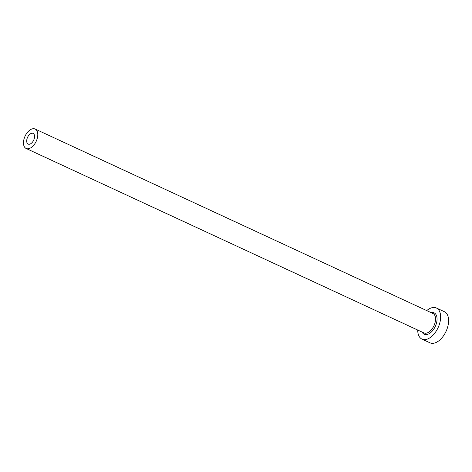 <?xml version="1.0" encoding="UTF-8"?>
<svg xmlns="http://www.w3.org/2000/svg" width="472" height="472" viewBox="0 0 472 472"><rect width="100%" height="100%" fill="white"/><g stroke="black" fill="none" stroke-linecap="round" stroke-linejoin="round"><path stroke-width="0.71" d="M29.323 144.249A5.894 3.369 -65.1 0 0 34.067 139.222A5.894 3.369 -65.1 0 0 33.105 133.393A5.894 3.369 -65.1 0 0 31.931 133.228A5.894 3.369 -65.1 0 0 27.193 138.255A5.894 3.369 -65.1 0 0 28.149 144.084A5.894 3.369 -65.1 0 0 29.323 144.249M32.999 128.72A10.714 6.13 -65.1 0 0 24.379 137.865A10.714 6.13 -65.1 0 0 26.119 148.462A10.714 6.13 -65.1 0 0 28.261 148.763A10.714 6.13 -65.1 0 0 36.881 139.618A10.714 6.13 -65.1 0 0 35.134 129.021A10.714 6.13 -65.1 0 0 32.999 128.72M417.732 330.052A17.139 9.806 -65.1 0 0 421.974 339.102A17.139 9.806 -65.1 0 0 425.396 339.58A17.139 9.806 -65.1 0 0 439.184 324.954A17.139 9.806 -65.1 0 0 436.393 308.004A17.139 9.806 -65.1 0 0 432.971 307.52A17.139 9.806 -65.1 0 0 426.747 310.611M421.974 339.102L429.945 342.796A17.139 9.806 -65.1 0 0 433.367 343.28A17.139 9.806 -65.1 0 0 447.155 328.654A17.139 9.806 -65.1 0 0 444.364 311.697L436.393 308.004M431.142 312.653A11.782 6.744 114.9 0 1 431.791 312.529A11.782 6.744 114.9 0 1 436.612 322.618A11.782 6.744 114.9 0 1 426.576 334.571A11.782 6.744 114.9 0 1 422.127 332.087M26.119 148.462L423.88 332.902A10.714 6.13 -65.1 0 0 426.015 333.202A10.714 6.13 -65.1 0 0 434.635 324.058A10.714 6.13 -65.1 0 0 432.895 313.461L35.134 129.021"/></g></svg>
